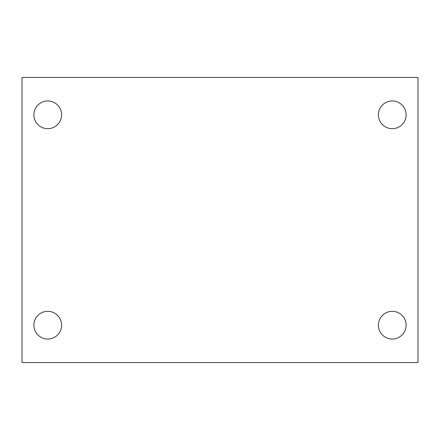 <?xml version="1.0" encoding="UTF-8"?>
<svg xmlns="http://www.w3.org/2000/svg" width="440" height="440" viewBox="0 0 440 440"><rect width="100%" height="100%" fill="white"/><g stroke="black" fill="none" stroke-linecap="round" stroke-linejoin="round"><path stroke-width="0.66" d="M22 77.44L418 77.44L418 362.56L22 362.56L22 77.44M47.74 311.317A13.86 13.86 0 0 1 61.6 325.177A13.86 13.86 0 0 1 47.74 339.036A13.86 13.86 0 0 1 33.88 325.177A13.86 13.86 0 0 1 47.74 311.317M392.26 311.317A13.86 13.86 0 0 1 406.12 325.177A13.86 13.86 0 0 1 392.26 339.036A13.86 13.86 0 0 1 378.4 325.177A13.86 13.86 0 0 1 392.26 311.317M392.26 100.964A13.86 13.86 0 0 1 406.12 114.824A13.86 13.86 0 0 1 392.26 128.684A13.86 13.86 0 0 1 378.4 114.824A13.86 13.86 0 0 1 392.26 100.964M47.74 100.964A13.86 13.86 0 0 1 61.6 114.824A13.86 13.86 0 0 1 47.74 128.684A13.86 13.86 0 0 1 33.88 114.824A13.86 13.86 0 0 1 47.74 100.964"/></g></svg>
